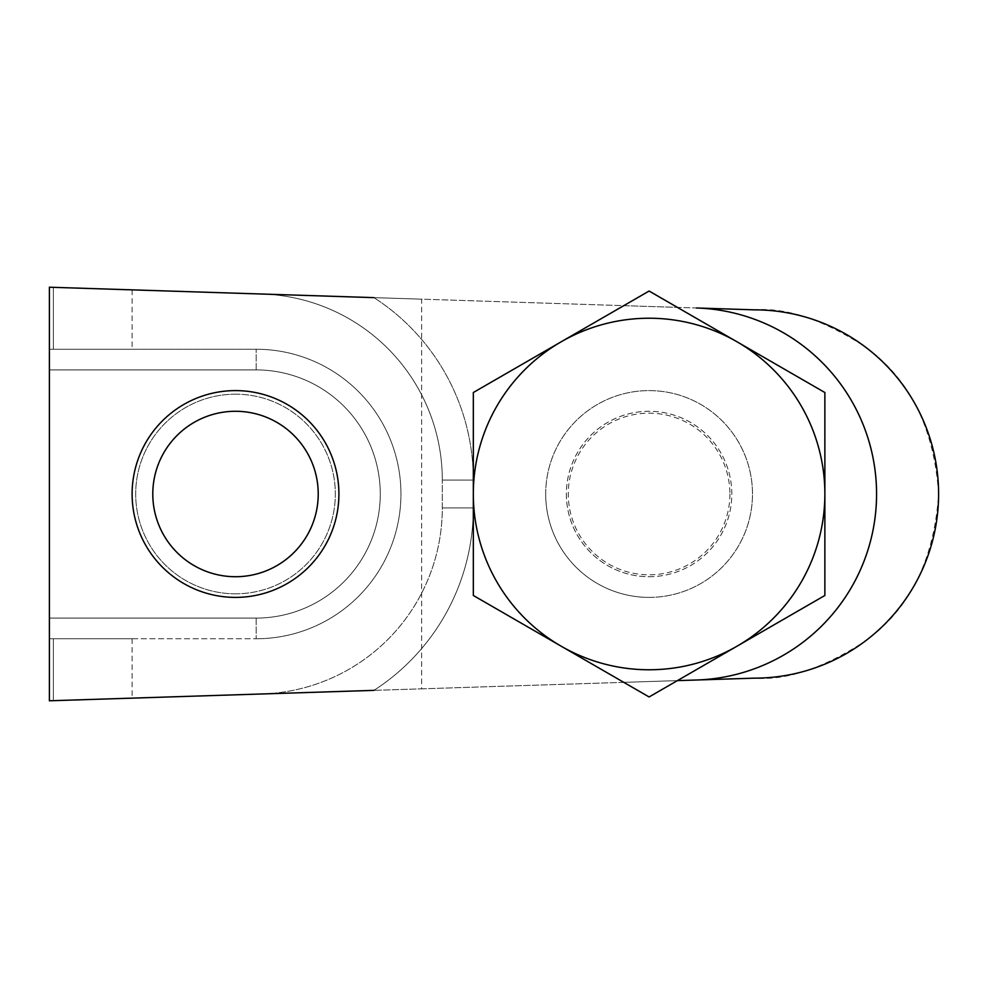 <?xml version="1.0" encoding="UTF-8"?>
<svg xmlns="http://www.w3.org/2000/svg" width="988" height="988" viewBox="0 0 988 988"><rect width="100%" height="100%" fill="white"/><g stroke="black" fill="none" stroke-linecap="round" stroke-linejoin="round"><path stroke-width="0.74" stroke-dasharray="4.94 3.71" d="M235.514 411.28A82.72 82.72 0 0 1 307.144 535.36A82.72 82.72 0 0 1 163.872 535.36A82.72 82.72 0 0 1 235.514 411.28A82.72 82.72 0 0 1 307.144 535.36A82.72 82.72 0 0 1 163.872 535.36A82.72 82.72 0 0 1 235.514 411.28A82.72 82.72 0 0 1 307.144 535.36A82.72 82.72 0 0 1 163.872 535.36A82.72 82.72 0 0 1 235.514 411.28A82.72 82.72 0 0 1 307.144 535.36A82.72 82.72 0 0 1 163.872 535.36A82.72 82.72 0 0 1 235.514 411.28A82.72 82.72 0 0 1 307.144 535.36A82.72 82.72 0 0 1 163.872 535.36A82.72 82.72 0 0 1 235.514 411.28A82.72 82.72 0 0 1 307.144 535.36A82.72 82.72 0 0 1 163.872 535.36A82.72 82.72 0 0 1 235.514 411.28A82.72 82.72 0 0 1 307.144 535.36A82.72 82.72 0 0 1 163.872 535.36A82.72 82.72 0 0 1 235.514 411.28A82.72 82.72 0 0 1 307.144 535.36A82.72 82.72 0 0 1 163.872 535.36A82.72 82.72 0 0 1 235.514 411.28A82.72 82.72 0 0 1 307.144 535.36A82.72 82.72 0 0 1 163.872 535.36A82.72 82.72 0 0 1 235.514 411.28A82.72 82.72 0 0 1 307.144 535.36A82.72 82.72 0 0 1 163.872 535.36A82.72 82.72 0 0 1 235.514 411.28A82.72 82.72 0 0 1 307.144 535.36A82.72 82.72 0 0 1 163.872 535.36A82.72 82.72 0 0 1 235.514 411.28A82.72 82.72 0 0 1 307.144 535.36A82.72 82.72 0 0 1 163.872 535.36A82.72 82.72 0 0 1 235.514 411.28A82.72 82.72 0 0 1 307.144 535.36A82.72 82.72 0 0 1 163.872 535.36A82.72 82.72 0 0 1 235.514 411.28A82.72 82.72 0 0 1 307.144 535.36A82.72 82.72 0 0 1 163.872 535.36A82.72 82.72 0 0 1 235.514 411.28A82.72 82.72 0 0 1 307.144 535.36A82.72 82.72 0 0 1 163.872 535.36A82.72 82.72 0 0 1 235.514 411.28M49.4 287.212L421.629 299.166L421.629 688.834L49.4 700.788L49.4 287.212L49.4 618.08L49.4 349.246L256.188 349.246A144.754 144.754 0 0 1 400.943 494A144.754 144.754 0 0 1 256.188 638.754A144.754 144.754 0 0 0 400.943 494A144.754 144.754 0 0 0 256.188 349.246L49.4 349.246L132.12 349.246L49.4 349.246L49.4 287.212L53.34 287.335L49.4 287.212M235.514 390.606A103.394 103.394 0 0 1 325.052 545.697A103.394 103.394 0 0 1 145.965 545.697A103.394 103.394 0 0 1 235.514 390.606A103.394 103.394 0 0 1 325.052 545.697A103.394 103.394 0 0 1 145.965 545.697A103.394 103.394 0 0 1 235.514 390.606A103.394 103.394 0 0 1 325.052 545.697A103.394 103.394 0 0 1 145.965 545.697A103.394 103.394 0 0 1 235.514 390.606A103.394 103.394 0 0 1 325.052 545.697A103.394 103.394 0 0 1 145.965 545.697A103.394 103.394 0 0 1 235.514 390.606A103.394 103.394 0 0 1 338.909 494A103.394 103.394 0 0 1 235.514 597.394A103.394 103.394 0 0 1 132.12 494A103.394 103.394 0 0 1 235.514 390.606A103.394 103.394 0 0 1 325.052 545.697A103.394 103.394 0 0 1 145.965 545.697A103.394 103.394 0 0 1 235.514 390.606A103.394 103.394 0 0 1 325.052 545.697A103.394 103.394 0 0 1 145.965 545.697A103.394 103.394 0 0 1 235.514 390.606A103.394 103.394 0 0 1 325.052 545.697A103.394 103.394 0 0 1 145.965 545.697A103.394 103.394 0 0 1 235.514 390.606A103.394 103.394 0 0 1 325.052 545.697A103.394 103.394 0 0 1 145.965 545.697A103.394 103.394 0 0 1 235.514 390.606M235.514 394.187A99.813 99.813 0 0 0 149.065 543.906A99.813 99.813 0 0 0 321.952 543.906A99.813 99.813 0 0 0 235.514 394.187M235.514 593.813A99.813 99.813 0 0 1 149.065 444.094A99.813 99.813 0 0 1 321.952 444.094A99.813 99.813 0 0 1 235.514 593.813M623.774 682.35L677.385 680.621L623.774 682.35M623.774 305.65L677.385 307.379L623.774 305.65M561.209 646.226A175.778 175.778 0 0 0 824.869 494A175.778 175.778 0 0 0 561.209 341.774A175.778 175.778 0 0 0 561.209 646.226L649.091 696.96L824.869 595.48L824.869 392.52L649.091 291.04L473.326 392.52L473.326 595.48L649.091 696.96L824.869 595.48L824.869 392.52L649.091 291.04L473.326 392.52L473.326 595.48L561.209 646.226A175.778 175.778 0 0 0 824.869 494A175.778 175.778 0 0 0 561.209 341.774A175.778 175.778 0 0 0 561.209 646.226M373.946 690.365A217.125 217.125 0 0 0 473.326 507.943A217.125 217.125 0 0 1 373.946 690.365L262.166 693.959A186.114 186.114 0 0 0 442.303 507.943L442.303 480.057L442.303 507.943A186.114 186.114 0 0 1 262.166 693.959L696.429 680.016A186.114 186.114 0 0 0 876.566 494A186.114 186.114 0 0 0 696.429 307.984L373.946 297.635A217.125 217.125 0 0 1 473.326 480.057A217.125 217.125 0 0 0 373.946 297.635M545.697 494A103.394 103.394 0 0 1 700.788 404.463A103.394 103.394 0 0 1 700.788 583.538A103.394 103.394 0 0 1 545.697 494A103.394 103.394 0 0 0 649.091 597.394A103.394 103.394 0 0 0 752.486 494A103.394 103.394 0 0 0 649.091 390.606A103.394 103.394 0 0 0 545.697 494M473.326 595.48L649.091 696.96L824.869 595.48L824.869 392.52L649.091 291.04L473.326 392.52L473.326 595.48M649.091 597.394A103.394 103.394 0 0 0 738.641 442.303A103.394 103.394 0 0 0 559.554 442.303A103.394 103.394 0 0 0 649.091 597.394A103.394 103.394 0 0 0 738.641 442.303A103.394 103.394 0 0 0 559.554 442.303A103.394 103.394 0 0 0 649.091 597.394M49.4 618.08L49.4 638.754L256.188 638.754L49.4 638.754L49.4 618.08L256.188 618.08A124.08 124.08 0 0 0 380.269 494A124.08 124.08 0 0 0 256.188 369.92L49.4 369.92L256.188 369.92A124.08 124.08 0 0 1 380.269 494A124.08 124.08 0 0 1 256.188 618.08L49.4 618.08M49.4 638.754L132.12 638.754L49.4 638.754L49.4 700.788L53.34 700.665L49.4 700.788L49.4 638.754M53.34 700.665C156.845 697.343 156.845 697.343 53.34 700.665C156.845 697.343 156.845 697.343 53.34 700.665L53.34 638.754L53.34 700.665M421.629 688.834L754.449 678.151C786.46 680.609 823.288 668.333 864.945 641.323C909.627 609.337 934.191 560.233 938.6 494C934.191 427.767 909.627 378.663 864.945 346.677C823.288 319.667 786.46 307.392 754.449 309.849L421.629 299.166M442.303 480.057A186.114 186.114 0 0 0 262.166 294.041A186.114 186.114 0 0 1 442.303 480.057L473.326 480.057L473.326 507.943L473.326 480.057L442.303 480.057A186.114 186.114 0 0 0 262.166 294.041M53.34 287.335C156.845 290.657 156.845 290.657 53.34 287.335C156.845 290.657 156.845 290.657 53.34 287.335L53.34 349.246L53.34 287.335M729.91 494A80.818 80.818 0 0 1 649.091 574.818A80.818 80.818 0 0 1 568.273 494A80.818 80.818 0 0 1 649.091 413.182A80.818 80.818 0 0 1 729.91 494M566.371 494A82.72 82.72 0 0 0 649.091 576.72A82.72 82.72 0 0 0 731.812 494A82.72 82.72 0 0 0 649.091 411.28A82.72 82.72 0 0 0 566.371 494M649.091 576.72A82.72 82.72 0 0 0 720.721 452.64A82.72 82.72 0 0 0 577.461 452.64A82.72 82.72 0 0 0 649.091 576.72M256.188 618.08L256.188 638.754L256.188 618.08M256.188 369.92L256.188 349.246L256.188 369.92M473.326 507.943L442.303 507.943L473.326 507.943M262.166 693.959A186.114 186.114 0 0 0 442.303 507.943M132.12 638.754L132.12 698.133M132.12 289.867L132.12 349.246"/><path stroke-width="1.48" d="M235.514 411.28A82.72 82.72 0 0 1 307.144 535.36A82.72 82.72 0 0 1 163.872 535.36A82.72 82.72 0 0 1 235.514 411.28M373.946 297.635L49.4 287.212L49.4 700.788L373.946 690.365M677.385 680.621L696.429 680.016A186.114 186.114 0 0 0 876.566 494A186.114 186.114 0 0 0 696.429 307.984L754.449 309.849A184.151 184.151 0 0 1 938.6 494A184.151 184.151 0 0 1 754.449 678.151L677.385 680.621M235.514 390.606A103.394 103.394 0 0 1 325.052 545.697A103.394 103.394 0 0 1 145.965 545.697A103.394 103.394 0 0 1 235.514 390.606M561.209 646.226A175.778 175.778 0 0 0 824.869 494A175.778 175.778 0 0 0 561.209 341.774A175.778 175.778 0 0 0 561.209 646.226L649.091 696.96L824.869 595.48L824.869 392.52L649.091 291.04L473.326 392.52L473.326 595.48L561.209 646.226"/></g></svg>
